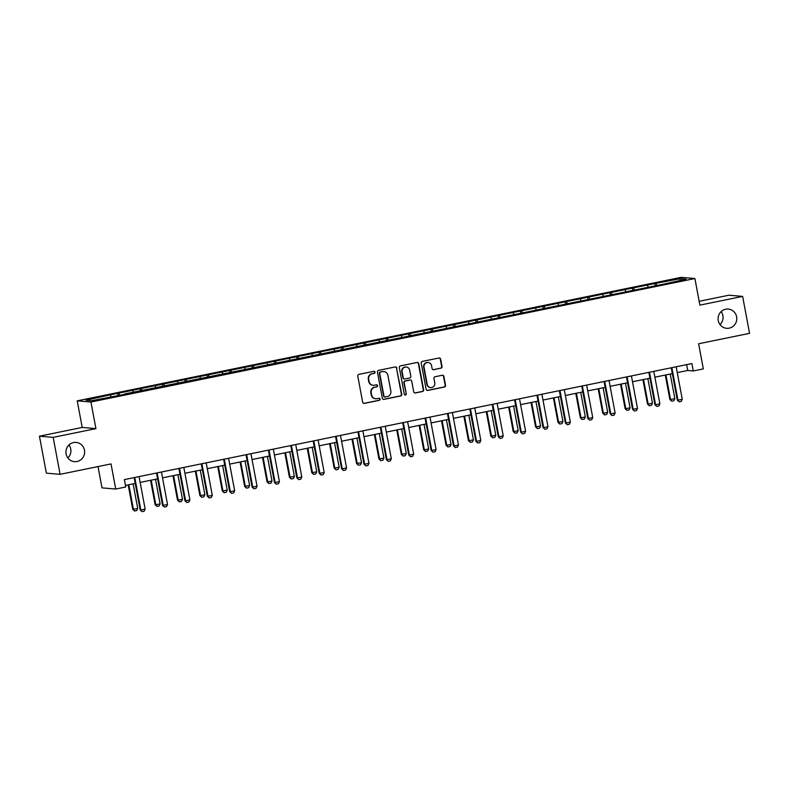 <?xml version="1.0" encoding="UTF-8"?>
<svg xmlns="http://www.w3.org/2000/svg" width="789" height="789" viewBox="0 0 789 789"><rect width="100%" height="100%" fill="white"/><g stroke="black" fill="none" stroke-linecap="round" stroke-linejoin="round"><path stroke-width="1.18" d="M375.051 372.122A1.036 1.006 94.9 0 0 373.878 371.313L358.916 374.371A1.479 1.43 94.9 0 0 357.782 376.106L362.664 402.222A1.479 1.43 94.9 0 0 364.35 403.386L379.312 400.329A1.036 1.006 94.9 0 0 379.213 398.287A1.036 1.006 94.9 0 0 378.927 398.297L376.994 398.692A4.734 4.586 94.9 0 1 371.619 394.973L371.215 392.794A4.734 4.586 94.9 0 1 374.844 387.231L376.787 386.837A1.036 1.006 94.9 0 0 376.678 384.785A1.036 1.006 94.9 0 0 376.402 384.805L374.469 385.2A4.734 4.586 94.9 0 1 369.094 381.481L368.69 379.302A4.734 4.586 94.9 0 1 372.319 373.739L374.262 373.345A1.036 1.006 94.9 0 0 375.051 372.122M373.197 385.279L372.822 385.239A4.734 4.586 94.9 0 1 368.719 381.452L368.315 379.272A4.734 4.586 94.9 0 1 371.954 373.71L373.887 373.315A1.036 1.006 94.9 0 0 373.966 371.294M363.768 403.386A1.479 1.43 94.9 0 0 363.976 403.357L378.937 400.299A1.036 1.006 94.9 0 0 379.026 398.287M375.722 398.77L375.347 398.741A4.734 4.586 94.9 0 1 371.244 394.944L370.84 392.764A4.734 4.586 94.9 0 1 374.479 387.202L376.412 386.807A1.036 1.006 94.9 0 0 376.501 384.795M718.256 320.571A9.646 9.35 94.9 0 0 726.61 328.303A9.646 9.35 94.9 0 0 736.62 316.813A9.646 9.35 94.9 0 0 728.267 309.081A9.646 9.35 94.9 0 0 718.256 320.571M720.022 324.595A9.646 9.35 94.9 0 0 721.136 311.596M66.098 453.912A9.646 9.35 94.9 0 0 74.452 461.644A9.646 9.35 94.9 0 0 84.462 450.154A9.646 9.35 94.9 0 0 76.109 442.422A9.646 9.35 94.9 0 0 66.098 453.912M67.864 457.936A9.646 9.35 94.9 0 0 68.978 444.947M440.883 368.236A1.479 1.43 94.9 0 0 442.018 366.49L440.647 359.163A1.479 1.43 94.9 0 0 438.97 357.999L422.352 361.401A1.479 1.43 94.9 0 0 421.218 363.137L426.109 389.253A1.479 1.43 94.9 0 0 427.786 390.417L444.404 387.024A1.479 1.43 94.9 0 0 445.538 385.279L443.882 376.432A1.479 1.43 94.9 0 0 442.205 375.268L435.094 376.728A1.479 1.43 94.9 0 0 433.95 378.464L434.778 382.852A3.955 3.837 94.9 0 1 430.666 387.567A3.955 3.837 94.9 0 1 427.243 384.391L424.028 367.201A3.955 3.837 94.9 0 1 428.131 362.486A3.955 3.837 94.9 0 1 431.553 365.662L432.096 368.522A1.479 1.43 94.9 0 0 433.772 369.686L440.509 368.197A1.479 1.43 94.9 0 0 441.653 366.461L440.282 359.133A1.479 1.43 94.9 0 0 439.177 357.979M53.179 437.372L95.923 428.624L82.204 427.441L39.45 436.189L53.179 437.372L60.092 474.327L111.022 463.912L115.717 489.042L125.767 486.991L124.376 479.594L691.904 363.561L693.284 370.948L703.324 368.897L698.62 343.767L749.55 333.352L742.636 296.398L728.908 295.214L699.162 301.299M95.923 428.624L90.942 402.025L694.902 278.537L699.882 305.136L742.636 296.398M396.857 368.118A1.479 1.43 94.9 0 0 395.181 366.954L378.562 370.357A1.479 1.43 94.9 0 0 377.428 372.092L382.31 398.208A1.479 1.43 94.9 0 0 383.996 399.372L400.605 395.979A1.479 1.43 94.9 0 0 401.749 394.234L396.482 368.088A1.479 1.43 94.9 0 0 395.388 366.934M400.457 365.879L417.075 362.476A1.479 1.43 94.9 0 1 418.752 363.64L423.644 389.756A1.479 1.43 94.9 0 1 422.5 391.502L415.389 392.952A1.479 1.43 94.9 0 1 413.712 391.788L411.73 381.195A1.479 1.43 94.9 0 0 410.053 380.032L405.339 380.998A1.479 1.43 94.9 0 0 404.195 382.734L406.266 393.77A1.036 1.006 94.9 0 1 405.191 395.003A1.036 1.006 94.9 0 1 404.293 394.165L399.323 367.615A1.479 1.43 94.9 0 1 400.457 365.879M60.092 474.327L46.364 473.144L39.45 436.189M90.942 402.025L77.223 400.842L681.183 277.353L694.902 278.537M655.186 285.874L654.742 283.537L475.708 320.137L109.03 395.111L86.001 400.22L91.632 400.704L124.603 394.352M654.742 283.537L680.493 278.665L686.124 279.148L663.095 284.257L124.632 393.958M648.144 286.92L647.493 285.411M634.524 290.096L633.725 288.232M625.756 291.496L625.115 289.987M612.146 294.672L611.337 292.808M603.378 296.072L602.737 294.563M589.768 299.248L588.959 297.384M581 300.648L580.359 299.139M567.38 303.824L566.581 301.95M558.622 305.225L557.971 303.716M545.002 308.4L544.203 306.526M536.244 309.801L535.593 308.292M522.624 312.977L521.825 311.103M513.866 314.377L513.215 312.868M500.246 317.553L499.447 315.679M491.488 318.953L490.837 317.444M477.868 322.129L477.069 320.255M469.1 323.529L468.459 322.02M455.49 326.705L454.681 324.831M446.722 328.106L446.081 326.597M433.112 331.281L432.303 329.407M424.344 332.672L423.703 331.173M410.724 335.858L409.925 333.984M401.966 337.248L401.315 335.749M388.346 340.434L387.547 338.56M379.588 341.824L378.937 340.325M365.968 345.01L365.169 343.136M357.21 346.401L356.559 344.901M343.59 349.586L342.791 347.712M334.822 350.977L334.181 349.478M321.212 354.162L320.413 352.288M312.444 355.553L311.803 354.054M298.834 358.739L298.025 356.865M290.066 360.129L289.425 358.62M276.456 363.305L275.647 361.441M267.688 364.705L267.047 363.196M254.068 367.881L253.269 366.017M245.31 369.282L244.659 367.773M231.69 372.457L230.891 370.593M222.932 373.858L222.281 372.349M209.312 377.034L208.513 375.169M200.554 378.434L199.903 376.925M186.934 381.61L186.135 379.746M178.166 383.01L177.525 381.501M164.556 386.186L163.757 384.322M155.788 387.586L155.147 386.077M142.178 390.762L141.369 388.898M133.41 392.163L132.769 390.654M119.8 395.338L118.991 393.474M111.032 396.739L110.391 395.23M98.014 466.575L101.998 487.858L115.717 489.042M82.204 427.441L77.223 400.842M677.268 372.605L687.722 370.465L693.284 370.948M125.471 485.432L135.225 483.44M140.156 482.424L157.603 478.864M162.534 477.848L179.981 474.288M184.922 473.272L202.359 469.711M207.3 468.696L224.737 465.135M229.678 464.119L247.115 460.559M252.056 459.543L269.503 455.983M274.434 454.977L291.881 451.407M296.812 450.401L314.259 446.83M319.19 445.824L336.637 442.254M341.578 441.248L359.015 437.678M363.956 436.672L381.393 433.102M386.334 432.096L403.771 428.526M408.712 427.52L426.159 423.949M431.09 422.943L448.537 419.373M453.468 418.367L470.915 414.797M475.846 413.791L493.293 410.221M498.234 409.215L515.671 405.645M520.612 404.639L538.049 401.068M542.99 400.062L560.437 396.492M565.368 395.486L582.815 391.916M587.746 390.91L605.193 387.34M610.124 386.334L627.571 382.764M632.502 381.758L649.949 378.197M654.89 377.181L672.327 373.621M679.704 280.47L680.493 278.665M656.902 285.519L656.103 283.655M686.627 364.636L687.722 370.465M118.074 395.693L117.64 393.356M140.452 391.117L140.018 388.78M162.84 386.541L162.396 384.204M185.218 381.965L184.774 379.627M207.596 377.389L207.162 375.051M229.974 372.812L229.54 370.475M252.352 368.236L251.918 365.899M274.73 363.66L274.296 361.323M297.108 359.084L296.674 356.746M319.496 354.508L319.052 352.17M341.874 349.931L341.43 347.594M364.252 345.355L363.818 343.018M386.63 340.779L386.196 338.442M409.008 336.203L408.574 333.865M431.386 331.627L430.952 329.289M453.774 327.05L453.33 324.713M476.152 322.474L475.708 320.137M498.53 317.898L498.086 315.57M520.908 313.332L520.474 310.994M543.286 308.755L542.852 306.418M565.664 304.179L565.23 301.842M588.042 299.603L587.608 297.266M610.43 295.027L609.986 292.689M632.808 290.451L632.364 288.113M383.405 399.372A1.479 1.43 94.9 0 0 383.622 399.342L400.24 395.94A1.479 1.43 94.9 0 0 401.374 394.204L396.482 368.088M380.485 372.073A1.036 1.006 94.9 0 0 379.696 373.286L383.987 396.216A1.036 1.006 94.9 0 0 385.16 397.025L387.202 396.611A4.734 4.586 94.9 0 0 390.841 391.048L387.902 375.377A4.734 4.586 94.9 0 0 382.527 371.649L380.12 372.033A1.036 1.006 94.9 0 0 379.322 373.256L379.696 373.286M384.884 397.045L384.509 397.015A1.036 1.006 94.9 0 1 383.612 396.177L379.322 373.256M383.809 371.58L383.434 371.55A4.734 4.586 94.9 0 0 382.162 371.619L382.527 371.649M380.12 372.033L382.162 371.619M414.807 392.952A1.479 1.43 94.9 0 0 415.024 392.922L422.135 391.472A1.479 1.43 94.9 0 0 423.269 389.727L418.387 363.611A1.479 1.43 94.9 0 0 417.282 362.457M410.448 380.012L410.083 379.982A1.479 1.43 94.9 0 0 409.678 380.002L404.964 380.969A1.479 1.43 94.9 0 0 403.83 382.704L406.266 393.77M405.004 394.964A1.036 1.006 94.9 0 0 405.891 393.731M409.678 370.209A3.955 3.837 94.9 0 0 406.246 367.033A3.955 3.837 94.9 0 0 402.143 371.747L403.278 377.803A1.479 1.43 94.9 0 0 404.954 378.967L409.669 378A1.479 1.43 94.9 0 0 410.813 376.264L409.678 370.209M406.246 367.033L405.881 367.003A3.955 3.837 94.9 0 0 401.769 371.718L402.143 371.747M404.56 378.996L404.185 378.957A1.479 1.43 94.9 0 1 402.903 377.773L401.769 371.718M433.191 369.686A1.479 1.43 94.9 0 0 433.398 369.656L440.509 368.197M428.131 362.486L427.756 362.457A3.955 3.837 94.9 0 0 423.654 367.171L424.028 367.201M430.666 387.567L430.301 387.537A3.955 3.837 94.9 0 1 426.869 384.361L423.654 367.171M427.204 390.417A1.479 1.43 94.9 0 0 427.411 390.387L444.029 386.995A1.479 1.43 94.9 0 0 445.164 385.249L443.507 376.402A1.479 1.43 94.9 0 0 442.412 375.239M128.193 484.87L132.759 509.28L133.43 509.329L137.73 508.451L133.124 483.864M137.73 508.451L136.734 510.572L134.584 511.016L132.759 509.28M128.824 484.742L133.43 509.329L134.584 511.016M139.071 476.595L145.146 509.092L144.15 511.213L142 511.647L140.176 509.911L134.13 477.601M145.146 509.092L140.846 509.97L134.761 477.473M142 511.647L140.176 509.911M150.571 480.294L155.137 504.704L155.808 504.763L160.108 503.875L155.512 479.288M160.108 503.875L159.112 505.996L156.962 506.439L155.137 504.704M151.202 480.166L155.808 504.763L156.962 506.439M172.949 475.718L177.515 500.127L178.186 500.187L182.486 499.299L177.89 474.712M182.486 499.299L181.5 501.419L179.34 501.863L177.515 500.127M173.58 475.589L178.186 500.187L179.34 501.863M161.449 472.019L167.524 504.516L166.538 506.637L164.378 507.071L162.554 505.345L156.508 473.025M167.524 504.516L163.224 505.394L157.139 472.897M164.378 507.071L162.554 505.345M183.827 467.443L189.912 499.94L188.916 502.06L186.766 502.504L184.942 500.768L178.886 468.449M189.912 499.94L185.602 500.818L179.527 468.321M186.766 502.504L184.942 500.768M195.327 471.141L199.893 495.551L200.564 495.61L204.874 494.723L200.268 470.136M204.874 494.723L203.878 496.843L201.718 497.287L199.893 495.551M195.968 471.013L200.564 495.61L201.718 497.287M217.715 466.575L222.281 490.975L227.252 490.147L222.646 465.559M227.252 490.147L226.256 492.267L224.106 492.711L222.281 490.975M218.346 466.437L222.942 491.034L224.106 492.711M240.093 461.999L244.659 486.399L249.63 485.57L245.024 460.983M249.63 485.57L248.634 487.691L246.484 488.135L244.659 486.399M240.724 461.861L245.32 486.458L246.484 488.135M206.205 462.867L212.29 495.364L211.294 497.484L209.144 497.928L207.32 496.192L201.274 463.873M212.29 495.364L207.98 496.242L201.905 463.745M209.144 497.928L207.32 496.192M228.583 458.291L234.668 490.788L233.672 492.908L231.522 493.352L229.698 491.616L223.652 459.297M234.668 490.788L230.358 491.665L224.283 459.168M231.522 493.352L229.698 491.616M250.961 453.714L257.046 486.211L256.05 488.332L253.9 488.776L252.076 487.04L246.03 454.72M257.046 486.211L252.746 487.099L246.661 454.592M253.9 488.776L252.076 487.04M262.471 457.423L267.037 481.823L267.708 481.882L272.008 480.994L267.402 456.407M272.008 480.994L271.012 483.115L268.862 483.558L267.037 481.823M263.102 457.285L267.708 481.882L268.862 483.558M273.339 449.138L279.424 481.635L278.428 483.756L276.278 484.199L274.454 482.464L268.408 450.144M279.424 481.635L275.124 482.523L269.039 450.016M276.278 484.199L274.454 482.464M284.849 452.847L289.415 477.246L294.386 476.428L289.78 451.831M294.386 476.428L293.39 478.538L291.24 478.982L289.415 477.246M285.48 452.718L290.086 477.306L291.24 478.982M295.727 444.562L301.802 477.059L300.806 479.179L298.656 479.623L296.832 477.887L290.786 445.568M301.802 477.059L297.502 477.947L291.417 445.44M298.656 479.623L296.832 477.887M307.227 448.27L311.793 472.67L316.764 471.852L312.168 447.255M316.764 471.852L315.768 473.962L313.618 474.406L311.793 472.67M307.858 448.142L312.464 472.729L313.618 474.406M318.105 439.986L324.18 472.483L323.194 474.603L321.034 475.047L319.21 473.311L313.164 440.992M324.18 472.483L319.88 473.37L313.795 440.864M321.034 475.047L319.21 473.311M329.605 443.694L334.171 468.094L339.142 467.275L334.546 442.678M339.142 467.275L338.156 469.386L335.996 469.83L334.171 468.094M330.236 443.566L334.842 468.153L335.996 469.83M340.483 435.41L346.568 467.907L345.572 470.027L343.422 470.471L341.598 468.735L335.542 436.425M346.568 467.907L342.258 468.794L336.183 436.287M343.422 470.471L341.598 468.735M351.983 439.118L356.549 463.518L361.53 462.699L356.924 438.102M361.53 462.699L360.534 464.81L358.374 465.254L356.549 463.518M352.624 438.99L357.22 463.577L358.374 465.254M362.861 430.833L368.946 463.34L367.95 465.451L365.8 465.895L363.976 464.159L357.93 431.849M368.946 463.34L364.636 464.218L358.561 431.711M365.8 465.895L363.976 464.159M374.371 434.542L378.937 458.942L383.908 458.123L379.302 433.526M383.908 458.123L382.912 460.234L380.762 460.677L378.937 458.942M375.002 434.414L379.598 459.001L380.762 460.677M385.239 426.257L391.324 458.764L390.328 460.875L388.178 461.318L386.354 459.583L380.308 427.273M391.324 458.764L387.024 459.642L380.939 427.135M388.178 461.318L386.354 459.583M396.749 429.966L401.315 454.365L406.286 453.547L401.68 428.95M406.286 453.547L405.29 455.657L403.14 456.101L401.315 454.365M397.38 429.837L401.976 454.425L403.14 456.101M407.617 421.681L413.702 454.188L412.706 456.298L410.556 456.742L408.732 455.006L402.686 422.697M413.702 454.188L409.402 455.066L403.317 422.569M410.556 456.742L408.732 455.006M419.127 425.389L423.693 449.789L424.364 449.848L428.664 448.971L424.058 424.383M428.664 448.971L427.668 451.081L425.518 451.525L423.693 449.789M419.758 425.261L424.364 449.848L425.518 451.525M429.995 417.105L436.08 449.612L435.084 451.722L432.934 452.166L431.11 450.43L425.064 418.121M436.08 449.612L431.78 450.489L425.695 417.992M432.934 452.166L431.11 450.43M441.505 420.813L446.071 445.213L446.742 445.272L451.042 444.394L446.446 419.807M451.042 444.394L450.046 446.515L447.896 446.949L446.071 445.213M442.136 420.685L446.742 445.272L447.896 446.949M452.383 412.529L458.458 445.035L457.462 447.146L455.312 447.59L453.488 445.854L447.442 413.544M458.458 445.035L454.158 445.913L448.073 413.416M455.312 447.59L453.488 445.854M463.883 416.237L468.449 440.637L469.12 440.696L473.42 439.818L468.824 415.231M473.42 439.818L472.424 441.939L470.274 442.373L468.449 440.637M464.514 416.109L469.12 440.696L470.274 442.373M474.761 407.952L480.836 440.459L479.85 442.57L477.69 443.014L475.866 441.278L469.82 408.968M480.836 440.459L476.536 441.337L470.451 408.84M477.69 443.014L475.866 441.278M486.261 411.661L490.827 436.061L491.498 436.12L495.798 435.242L491.202 410.655M495.798 435.242L494.811 437.362L492.652 437.796L490.827 436.061M486.892 411.533L491.498 436.12L492.652 437.796M497.139 403.376L503.224 435.883L502.228 437.994L500.078 438.437L498.253 436.702L492.198 404.392M503.224 435.883L498.914 436.761L492.839 404.264M500.078 438.437L498.253 436.702M508.639 407.085L513.205 431.484L513.876 431.544L518.186 430.666L513.58 406.079M518.186 430.666L517.189 432.786L515.039 433.22L513.205 431.484M509.28 406.956L513.876 431.544L515.039 433.22M519.517 398.8L525.602 431.307L524.606 433.427L522.456 433.861L520.632 432.125L514.586 399.816M525.602 431.307L521.292 432.185L515.217 399.688M522.456 433.861L520.632 432.125M531.027 402.508L535.593 426.908L540.564 426.09L535.958 401.502M540.564 426.09L539.568 428.21L537.417 428.644L535.593 426.908M531.658 402.38L536.254 426.967L537.417 428.644M541.895 394.234L547.98 426.731L546.984 428.851L544.834 429.285L543.01 427.549L536.964 395.24M547.98 426.731L543.68 427.608L537.595 395.111M544.834 429.285L543.01 427.549M553.405 397.932L557.971 422.332L562.942 421.513L558.336 396.926M562.942 421.513L561.946 423.634L559.795 424.068L557.971 422.332M554.036 397.804L558.632 422.391L559.795 424.068M564.273 389.658L570.358 422.154L569.362 424.275L567.212 424.709L565.388 422.973L559.342 390.663M570.358 422.154L566.058 423.032L559.973 390.535M567.212 424.709L565.388 422.973M575.783 393.356L580.349 417.756L581.02 417.815L585.32 416.937L580.714 392.35M585.32 416.937L584.324 419.058L582.174 419.492L580.349 417.756M576.414 393.228L581.02 417.815L582.174 419.492M586.661 385.081L592.736 417.578L591.74 419.699L589.59 420.133L587.766 418.397L581.72 386.087M592.736 417.578L588.436 418.456L582.351 385.959M589.59 420.133L587.766 418.397M598.161 388.78L602.727 413.18L603.398 413.239L607.698 412.361L603.102 387.774M607.698 412.361L606.702 414.481L604.552 414.915L602.727 413.18M598.792 388.652L603.398 413.239L604.552 414.915M609.039 380.505L615.114 413.002L614.128 415.122L611.968 415.556L610.144 413.821L604.098 381.511M615.114 413.002L610.814 413.88L604.729 381.383M611.968 415.556L610.144 413.821M620.539 384.204L625.105 408.603L625.776 408.663L630.076 407.785L625.48 383.198M630.076 407.785L629.08 409.905L626.93 410.339L625.105 408.603M621.17 384.075L625.776 408.663L626.93 410.339M631.417 375.929L637.492 408.426L636.506 410.546L634.346 410.98L632.522 409.244L626.476 376.935M637.492 408.426L633.192 409.304L627.107 376.807M634.346 410.98L632.522 409.244M642.917 379.627L647.483 404.037L648.154 404.086L652.454 403.209L647.858 378.621M652.454 403.209L651.467 405.329L649.308 405.763L647.483 404.037M643.548 379.499L648.154 404.086L649.308 405.763M653.795 371.353L659.88 403.85L658.884 405.97L656.734 406.404L654.909 404.668L648.854 372.359M659.88 403.85L655.57 404.727L649.495 372.23M656.734 406.404L654.909 404.668M665.295 375.051L669.861 399.461L670.532 399.51L674.842 398.632L670.236 374.045M674.842 398.632L673.845 400.753L671.695 401.197L669.861 399.461M665.936 374.923L670.532 399.51L671.695 401.197M676.173 366.777L682.258 399.273L681.262 401.394L679.112 401.828L677.287 400.092L671.242 367.782M682.258 399.273L677.948 400.151L671.873 367.654M679.112 401.828L677.287 400.092"/></g></svg>
